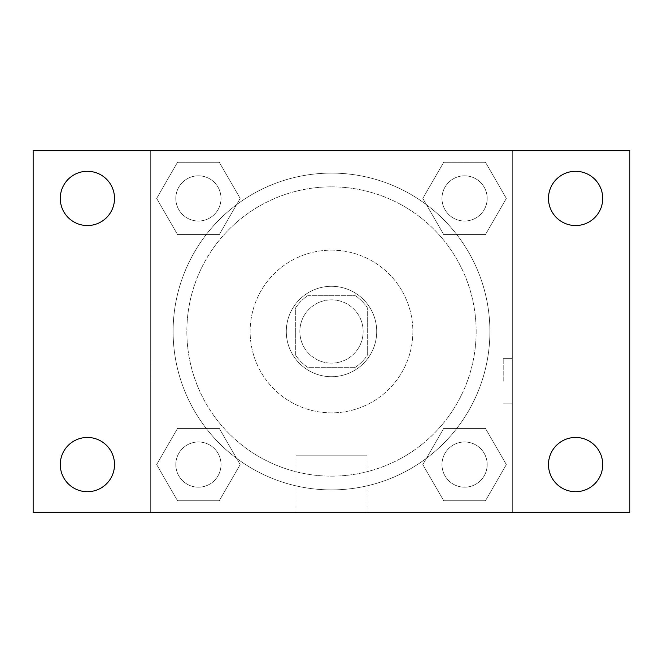 <?xml version="1.0" encoding="UTF-8"?>
<svg xmlns="http://www.w3.org/2000/svg" width="663" height="663" viewBox="0 0 663 663"><rect width="100%" height="100%" fill="white"/><g stroke="black" fill="none" stroke-linecap="round" stroke-linejoin="round"><path stroke-width="0.5" stroke-dasharray="3.31 2.49" d="M363.142 331.5A31.642 31.642 0 0 0 315.679 304.093A31.642 31.642 0 0 0 315.679 358.907A31.642 31.642 0 0 0 363.142 331.5A31.642 31.642 0 0 0 315.679 304.093A31.642 31.642 0 0 0 315.679 358.907A31.642 31.642 0 0 0 363.142 331.5M354.697 367.667L308.303 367.667A42.962 42.962 0 0 1 295.333 354.697L295.333 308.303A42.962 42.962 0 0 1 308.303 295.333L354.697 295.333A42.962 42.962 0 0 1 367.667 308.303L367.667 354.697A42.962 42.962 0 0 1 354.697 367.667L308.303 367.667A42.962 42.962 0 0 1 295.333 354.697L295.333 308.303A42.962 42.962 0 0 1 308.303 295.333L354.697 295.333A42.962 42.962 0 0 1 367.667 308.303L367.667 354.697A42.962 42.962 0 0 1 354.697 367.667M331.5 286.292A45.208 45.208 0 0 1 370.65 354.1A45.208 45.208 0 0 1 292.35 354.1A45.208 45.208 0 0 1 331.5 286.292A45.208 45.208 0 0 0 286.292 331.5A45.208 45.208 0 0 0 331.5 376.708A45.208 45.208 0 0 0 376.708 331.5A45.208 45.208 0 0 0 331.5 286.292M331.5 250.133A81.367 81.367 0 0 1 401.969 372.183A81.367 81.367 0 0 1 261.031 372.183A81.367 81.367 0 0 1 331.5 250.133A81.367 81.367 0 0 1 401.969 372.183A81.367 81.367 0 0 1 261.031 372.183A81.367 81.367 0 0 1 331.5 250.133M331.5 186.842A144.658 144.658 0 0 1 456.774 403.825A144.658 144.658 0 0 1 206.226 403.825A144.658 144.658 0 0 1 331.5 186.842A144.658 144.658 0 0 0 186.842 331.5A144.658 144.658 0 0 0 331.5 476.158A144.658 144.658 0 0 0 476.158 331.5A144.658 144.658 0 0 0 331.5 186.842M156.659 198.419L177.535 162.253L219.296 162.253L240.18 198.419L219.296 234.578L177.535 234.578L156.659 198.419L177.535 162.253L219.296 162.253L240.18 198.419L219.296 234.578L177.535 234.578L156.659 198.419L177.535 162.253L219.296 162.253L240.18 198.419L219.296 234.578L177.535 234.578L156.659 198.419M156.659 464.581L177.535 428.422L219.296 428.422L240.18 464.581L219.296 500.747L177.535 500.747L156.659 464.581L177.535 428.422L219.296 428.422L240.18 464.581L219.296 500.747L177.535 500.747L156.659 464.581L177.535 428.422L219.296 428.422L240.18 464.581L219.296 500.747L177.535 500.747L156.659 464.581M150.683 512.317L150.683 150.683L512.317 150.683L512.317 512.317L150.683 512.317L150.683 150.683L512.317 150.683L512.317 512.317L150.683 512.317L150.683 150.683L512.317 150.683L512.317 512.317L33.15 512.317L33.15 150.683L150.683 150.683L150.683 512.317M422.82 198.419L443.704 162.253L485.465 162.253L506.341 198.419L485.465 234.578L443.704 234.578L422.82 198.419L443.704 162.253L485.465 162.253L506.341 198.419L485.465 234.578L443.704 234.578L422.82 198.419L443.704 162.253L485.465 162.253L506.341 198.419L485.465 234.578L443.704 234.578L422.82 198.419M422.82 464.581L443.704 428.422L485.465 428.422L506.341 464.581L485.465 500.747L443.704 500.747L422.82 464.581L443.704 428.422L485.465 428.422L506.341 464.581L485.465 500.747L443.704 500.747L422.82 464.581L443.704 428.422L485.465 428.422L506.341 464.581L485.465 500.747L443.704 500.747L422.82 464.581M354.1 150.683L308.9 150.7L354.1 150.683M489.899 331.5A158.399 158.399 0 0 0 252.305 194.325A158.399 158.399 0 0 0 252.305 468.675A158.399 158.399 0 0 0 489.899 331.5A158.399 158.399 0 0 0 252.305 194.325A158.399 158.399 0 0 0 252.305 468.675A158.399 158.399 0 0 0 489.899 331.5M221.019 464.581A22.6 22.6 0 0 0 187.115 445.006A22.6 22.6 0 0 0 187.115 484.156A22.6 22.6 0 0 0 221.019 464.581A22.6 22.6 0 0 0 187.115 445.006A22.6 22.6 0 0 0 187.115 484.156A22.6 22.6 0 0 0 221.019 464.581A22.6 22.6 0 0 0 187.115 445.006A22.6 22.6 0 0 0 187.115 484.156A22.6 22.6 0 0 0 221.019 464.581A22.6 22.6 0 0 0 187.115 445.006A22.6 22.6 0 0 0 187.115 484.156A22.6 22.6 0 0 0 221.019 464.581M221.019 198.419A22.6 22.6 0 0 0 187.115 178.844A22.6 22.6 0 0 0 187.115 217.994A22.6 22.6 0 0 0 221.019 198.419A22.6 22.6 0 0 0 187.115 178.844A22.6 22.6 0 0 0 187.115 217.994A22.6 22.6 0 0 0 221.019 198.419A22.6 22.6 0 0 0 187.115 178.844A22.6 22.6 0 0 0 187.115 217.994A22.6 22.6 0 0 0 221.019 198.419A22.6 22.6 0 0 0 187.115 178.844A22.6 22.6 0 0 0 187.115 217.994A22.6 22.6 0 0 0 221.019 198.419M487.181 198.419A22.6 22.6 0 0 0 453.285 178.844A22.6 22.6 0 0 0 453.285 217.994A22.6 22.6 0 0 0 487.181 198.419A22.6 22.6 0 0 0 453.285 178.844A22.6 22.6 0 0 0 453.285 217.994A22.6 22.6 0 0 0 487.181 198.419A22.6 22.6 0 0 0 453.285 178.844A22.6 22.6 0 0 0 453.285 217.994A22.6 22.6 0 0 0 487.181 198.419A22.6 22.6 0 0 0 453.285 178.844A22.6 22.6 0 0 0 453.285 217.994A22.6 22.6 0 0 0 487.181 198.419M441.981 464.581A22.6 22.6 0 0 1 475.885 445.006A22.6 22.6 0 0 1 475.885 484.156A22.6 22.6 0 0 1 441.981 464.581A22.6 22.6 0 0 1 475.885 445.006A22.6 22.6 0 0 1 475.885 484.156A22.6 22.6 0 0 1 441.981 464.581M367.053 512.317L295.947 512.317L367.053 512.317L295.947 512.317L367.053 512.317L367.053 455.183L295.947 455.183L367.053 455.183L295.947 455.183L367.053 455.183L367.053 512.317M150.683 381.233L150.683 358.633L150.683 381.233M512.317 381.233L512.317 358.633L512.317 381.233M503.209 381.233L503.209 358.633L503.209 381.233M150.7 381.233L150.7 358.633L150.7 381.233M512.317 150.683L629.85 150.683L629.85 512.317L512.317 512.317L512.317 150.683M87.392 225.544A27.125 27.125 0 0 0 110.887 184.853A27.125 27.125 0 0 0 63.905 184.853A27.125 27.125 0 0 0 87.392 225.544M87.392 491.706A27.125 27.125 0 0 0 110.887 451.022A27.125 27.125 0 0 0 63.905 451.022A27.125 27.125 0 0 0 87.392 491.706M575.608 225.544A27.125 27.125 0 0 0 599.095 184.853A27.125 27.125 0 0 0 552.113 184.853A27.125 27.125 0 0 0 575.608 225.544M575.608 491.706A27.125 27.125 0 0 0 599.095 451.022A27.125 27.125 0 0 0 552.113 451.022A27.125 27.125 0 0 0 575.608 491.706M487.181 464.581A22.6 22.6 0 0 0 453.285 445.006A22.6 22.6 0 0 0 453.285 484.156A22.6 22.6 0 0 0 487.181 464.581A22.6 22.6 0 0 0 453.285 445.006A22.6 22.6 0 0 0 453.285 484.156A22.6 22.6 0 0 0 487.181 464.581M503.209 403.833L512.317 403.833L503.209 403.833M503.209 358.633L512.317 358.633L503.209 358.633M295.947 455.183L295.947 512.317L295.947 455.183"/><path stroke-width="0.99" d="M33.15 150.683L629.85 150.683L629.85 512.317L33.15 512.317L33.15 150.683M87.392 437.456A27.125 27.125 0 0 1 114.517 464.581A27.125 27.125 0 0 1 87.392 491.706A27.125 27.125 0 0 1 60.275 464.581A27.125 27.125 0 0 1 87.392 437.456M575.608 437.456A27.125 27.125 0 0 1 602.725 464.581A27.125 27.125 0 0 1 575.608 491.706A27.125 27.125 0 0 1 548.483 464.581A27.125 27.125 0 0 1 575.608 437.456M575.608 171.294A27.125 27.125 0 0 1 602.725 198.419A27.125 27.125 0 0 1 575.608 225.544A27.125 27.125 0 0 1 548.483 198.419A27.125 27.125 0 0 1 575.608 171.294M87.392 171.294A27.125 27.125 0 0 1 114.517 198.419A27.125 27.125 0 0 1 87.392 225.544A27.125 27.125 0 0 1 60.275 198.419A27.125 27.125 0 0 1 87.392 171.294"/></g></svg>
